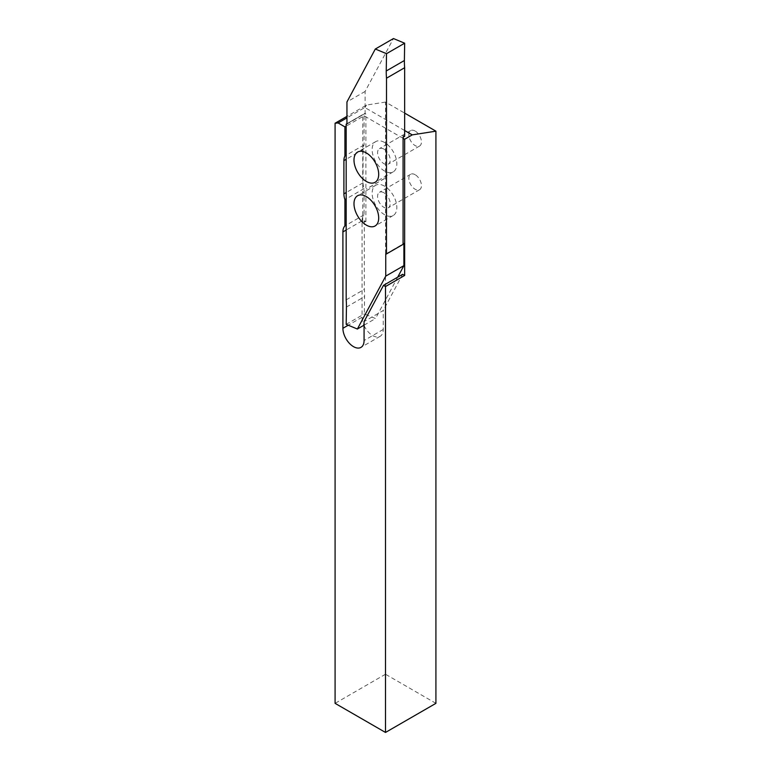 <?xml version="1.0" encoding="UTF-8"?>
<svg xmlns="http://www.w3.org/2000/svg" width="771" height="771" viewBox="0 0 771 771"><rect width="100%" height="100%" fill="white"/><g stroke="black" fill="none" stroke-linecap="round" stroke-linejoin="round"><path stroke-width="0.58" stroke-dasharray="3.85 2.89" d="M383.891 149.092A8.915 5.146 -120 0 0 379.428 148.649A8.915 5.146 -120 0 0 378.06 155.79A8.915 5.146 -120 0 0 383.891 163.645A8.915 5.146 -120 0 0 388.343 164.088A8.915 5.146 -120 0 0 389.712 156.947A8.915 5.146 -120 0 0 383.891 149.092M415.145 131.041A8.915 5.146 -120 0 0 410.683 130.607A8.915 5.146 -120 0 0 409.324 137.749A8.915 5.146 -120 0 0 415.145 145.594A8.915 5.146 -120 0 0 419.597 146.037A8.915 5.146 -120 0 0 420.966 138.896A8.915 5.146 -120 0 0 415.145 131.041M383.891 192.75A8.915 5.146 -120 0 0 379.428 192.307A8.915 5.146 -120 0 0 378.06 199.448A8.915 5.146 -120 0 0 383.891 207.303A8.915 5.146 -120 0 0 388.343 207.746A8.915 5.146 -120 0 0 389.712 200.605A8.915 5.146 -120 0 0 383.891 192.75M415.145 174.709A8.915 5.146 -120 0 0 410.683 174.265A8.915 5.146 -120 0 0 409.324 181.407A8.915 5.146 -120 0 0 415.145 189.261A8.915 5.146 -120 0 0 419.597 189.705A8.915 5.146 -120 0 0 420.966 182.563A8.915 5.146 -120 0 0 415.145 174.709M364.076 325.584A14.977 8.645 -120 0 0 372.644 335.578A14.977 8.645 -120 0 0 380.132 336.32A14.977 8.645 -120 0 0 383.235 329.468L383.235 310.52L364.076 321.574M435.914 703.345L385.5 674.24L385.5 102.061L404.659 113.115M385.5 102.061L366.601 105.029L346.95 116.373M385.5 674.24L335.086 703.345M404.659 130.521L364.828 107.526L346.95 117.857M403.079 138.346L364.076 115.823L346.179 126.155M366.601 105.029L364.828 107.526M402.645 274.312L383.235 310.52M364.076 115.823L364.076 144.929A14.977 8.645 -120 0 0 363.064 149.555L363.064 182.804A14.977 8.645 -120 0 0 364.076 188.587L364.076 214.839A14.977 8.645 -120 0 0 362.062 220.853L362.062 317.238A14.977 8.645 -120 0 0 363.922 325.246M364.076 214.839L346.179 225.18M364.076 188.587L346.179 198.918M364.076 144.929L346.179 155.26M384.488 186.119A17.463 10.081 -120 0 0 375.756 185.252A17.463 10.081 -120 0 0 373.077 199.246A17.463 10.081 -120 0 0 384.488 214.637A17.463 10.081 -120 0 0 393.229 215.504A17.463 10.081 -120 0 0 395.899 201.51A17.463 10.081 -120 0 0 384.488 186.119M384.488 142.452A17.463 10.081 -120 0 0 375.756 141.594A17.463 10.081 -120 0 0 373.077 155.588A17.463 10.081 -120 0 0 384.488 170.979A17.463 10.081 -120 0 0 393.229 171.846A17.463 10.081 -120 0 0 395.899 157.843A17.463 10.081 -120 0 0 384.488 142.452M384.488 178.515L366.321 188.991M404.659 136.342L403.079 135.436L403.079 137.248M403.079 244.108L386.493 253.929L403.079 244.349L403.079 135.436M397.72 277.146L375.525 318.548L364.326 313.893L364.587 296.584A71.298 41.162 60 0 0 364.326 289.376L364.326 220.757L362.746 221.662L365.897 221.662L364.326 220.757M365.897 221.662L365.897 113.963L365.049 113.472A1.07 0.617 60 0 0 365.097 113.212L365.097 91.45L393.451 38.55M346.728 124.179L364.201 113.963L346.95 123.688L362.775 114.551L362.746 221.662M365.049 113.472L364.201 113.963L365.897 113.963M365.097 91.45L346.95 101.926M364.076 325.16L375.525 318.548M346.179 299.861L364.326 289.376M346.179 324.369L364.326 313.893M383.235 329.468L364.076 340.522M362.062 317.238L348.232 325.227M362.062 220.853L346.179 230.028M363.064 182.804L346.179 192.548M363.064 149.555L346.179 159.308M346.95 123.688L365.097 113.212M346.439 307.06L364.587 296.584M410.683 130.607L379.428 148.649M410.683 174.265L379.428 192.307M380.132 336.32L360.973 347.384M419.597 189.705L388.343 207.746M419.597 146.037L388.343 164.088M375.756 185.252L357.609 195.728M375.756 141.594L357.609 152.07M384.507 178.583L366.36 189.059M385.963 253.871L403.079 243.993M393.229 171.846L375.072 182.322M393.229 215.504L375.072 225.98"/><path stroke-width="1.16" d="M346.95 117.857L338.112 122.955L344.916 126.887L344.916 155.993A14.977 8.645 -120 0 0 343.905 160.619L343.905 193.858A14.977 8.645 -120 0 0 344.916 199.65L344.916 225.903A14.977 8.645 -120 0 0 342.902 231.917L342.902 328.301A14.977 8.645 -120 0 0 353.484 346.642A14.977 8.645 -120 0 0 360.973 347.384A14.977 8.645 -120 0 0 364.076 340.522L364.076 321.574L383.486 285.366L385.5 286.533L404.659 275.469L404.659 139.252L412.215 134.886L404.659 130.521M346.95 116.373L335.086 123.225L335.086 703.345L385.5 732.45L435.914 703.345L435.914 131.166L412.215 134.886M385.5 732.45L385.5 286.533M404.659 113.115L435.914 131.166M346.179 126.155L344.916 126.887M404.659 139.252L403.079 138.346M335.086 123.225L338.112 122.955M404.659 275.469L402.645 274.312L383.486 285.366M346.179 225.18L344.916 225.903M346.179 198.918L344.916 199.65M346.179 155.26L344.916 155.993M366.341 196.595A17.463 10.081 -120 0 0 357.609 195.728A17.463 10.081 -120 0 0 354.93 209.722A17.463 10.081 -120 0 0 366.341 225.122A17.463 10.081 -120 0 0 375.072 225.98A17.463 10.081 -120 0 0 377.751 211.986A17.463 10.081 -120 0 0 366.341 196.595M366.341 152.937A17.463 10.081 -120 0 0 357.609 152.07A17.463 10.081 -120 0 0 354.93 166.064A17.463 10.081 -120 0 0 366.341 181.455A17.463 10.081 -120 0 0 375.072 182.322A17.463 10.081 -120 0 0 377.751 168.329A17.463 10.081 -120 0 0 366.341 152.937M403.888 243.887L403.888 265.638L385.741 276.124L357.378 329.024L346.179 324.369L346.439 307.06A71.298 41.162 60 0 0 346.179 299.861L346.179 124.121L346.95 123.688A1.07 0.617 60 0 1 346.189 124.121L346.95 123.678L346.95 101.926L375.304 49.026L393.451 38.55L404.659 43.205L404.389 60.514A71.298 41.162 60 0 0 404.659 67.713L404.659 136.342L403.079 137.248L403.079 244.368L403.888 243.887A1.07 0.617 60 0 1 403.937 243.617L403.079 243.125M403.888 265.638L397.72 277.146M385.741 276.124L385.741 254.363A1.07 0.617 60 0 1 386.493 253.929L386.512 78.199A71.298 41.162 60 0 1 386.242 70.99L386.512 53.681L404.659 43.205M375.304 49.026L386.512 53.681M385.741 254.363L403.079 244.368M357.378 329.024L364.076 325.16M403.937 243.617L403.079 244.108M386.512 78.199L404.659 67.713M348.232 325.227L342.902 328.301M346.179 230.028L342.902 231.917M346.179 192.548L343.905 193.858M346.179 159.308L343.905 160.619M386.242 70.99L404.389 60.514"/></g></svg>
